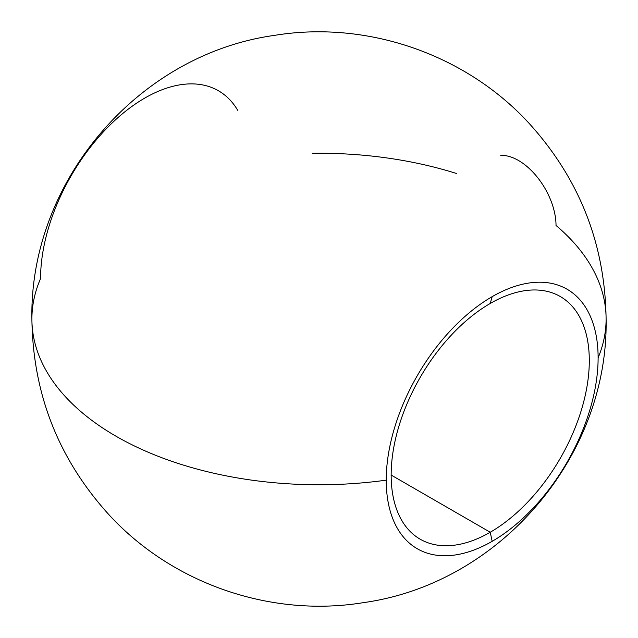 <?xml version="1.0" encoding="UTF-8"?>
<svg xmlns="http://www.w3.org/2000/svg" width="638" height="638" viewBox="0 0 638 638"><rect width="100%" height="100%" fill="white"/><g stroke="black" fill="none" stroke-linecap="round" stroke-linejoin="round"><path stroke-width="0.96" d="M237.695 110.286A147.378 85.093 120 0 0 144.778 98.077A147.378 85.093 120 0 0 40.569 278.583A287.1 165.752 180 0 0 31.9 319A287.1 165.752 0 0 0 386.229 480.151A287.1 165.752 180 0 1 31.9 319C32.849 394.037 58.616 459.368 109.194 514.978C172.643 583.937 271.317 617.887 363.732 602.591C500.288 583.547 608.692 456.226 606.1 319A287.1 165.752 180 0 1 598.117 357.814A149.826 86.505 -60 0 1 492.177 541.319L490.231 532.251A140.105 80.89 120 0 0 589.297 360.661A140.105 80.89 120 0 0 490.231 303.465L492.177 296.646A149.826 86.505 -60 0 1 598.117 357.814A149.826 86.505 -60 0 1 492.177 541.319A149.826 86.505 -60 0 1 386.229 480.151A149.826 86.505 -60 0 1 492.177 296.646A149.826 86.505 -60 0 1 598.117 357.814A287.1 165.752 -0 0 0 606.1 319C605.151 243.963 579.384 178.632 528.806 123.022C465.357 54.063 366.683 20.113 274.268 35.409C137.712 54.453 29.308 181.774 31.9 319M606.1 319A287.1 165.752 180 0 0 556.025 225.469A53.05 30.632 -120 0 0 518.511 160.497A53.05 30.632 -120 0 0 500.766 155.401M312.189 153.287A287.1 165.752 180 0 1 456.353 173.44M490.231 532.251L391.158 475.055L490.231 532.251A140.105 80.89 -60 0 1 420.179 539.19A140.105 80.89 -60 0 1 398.702 426.926A140.105 80.89 -60 0 1 490.231 303.465A140.105 80.89 -60 0 1 560.284 296.526A140.105 80.89 -60 0 1 581.76 408.791A140.105 80.89 -60 0 1 490.231 532.251L492.177 541.319A149.826 86.505 -60 0 1 386.229 480.151A149.826 86.505 -60 0 1 492.177 296.646L490.231 303.465A140.105 80.89 120 0 0 391.158 475.055A140.105 80.89 120 0 0 490.231 532.251"/></g></svg>
